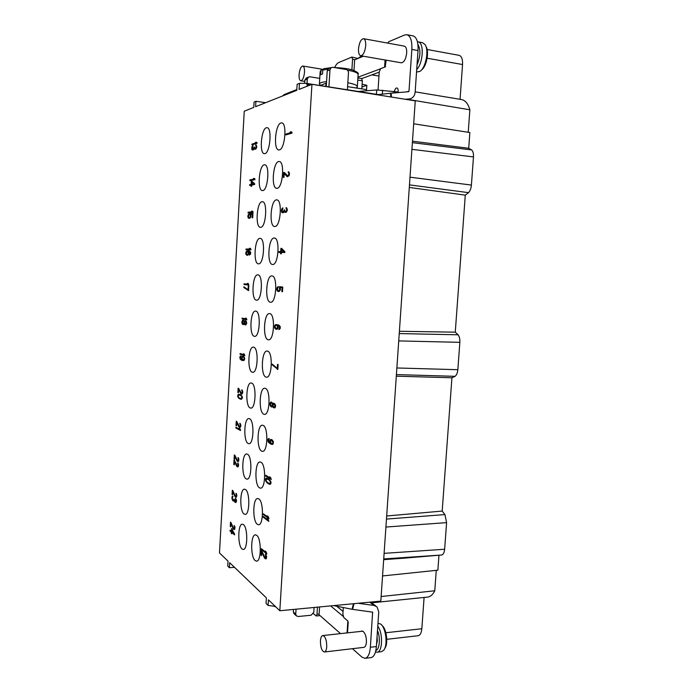 <?xml version="1.0" encoding="UTF-8"?>
<svg xmlns="http://www.w3.org/2000/svg" width="693" height="693" viewBox="0 0 693 693"><rect width="100%" height="100%" fill="white"/><g stroke="black" fill="none" stroke-linecap="round" stroke-linejoin="round"><path stroke-width="1.04" d="M299.454 83.359L297.132 84.312L296.769 90.333L255.604 106.687L255.908 101.299L254.062 102.062L253.759 107.415L244.248 111.192L219.482 552.936L228.014 561.113L227.728 566.103L229.374 567.706L229.66 562.69L266.372 597.86L266.043 603.421L268.096 605.431L268.434 599.835L279.825 610.75L380.821 601.108L415.254 100.875L311.945 84.312L299.09 89.414L299.454 83.359L306.003 83.325L307.172 84.503L307.068 86.244M255.908 101.299L265.653 102.694M334.624 67.593C335.897 64.882 337.274 63.193 338.747 62.526L351.879 57.051L352.564 59.269L351.888 69.794M358.246 91.467L376.723 89.943L398.154 92.022M424.09 597.461L421.838 628.733C421.422 632.952 420.183 635.273 418.13 635.715L386.781 639.318M371.621 602.823L427.572 597.106C430.431 596.768 432.83 594.655 434.771 590.774L436.261 570.348M382.553 575.944L437.872 570.183L438.938 555.543M403.482 558.212L441.978 554.98C443.468 554.192 444.352 552.278 444.637 549.246L446.595 522.635L385.923 527.044M413.678 123.796L469.854 132.528L468.711 148.276L471.682 149.948C473.05 151.36 473.648 153.69 473.475 156.93L471.405 185.074C471.101 188.323 470.149 190.852 468.546 192.654L465.28 195.149L455.266 332.181L458.125 334.797C459.442 336.642 460.013 339.154 459.849 342.333L457.839 369.698C457.536 372.834 456.618 375.043 455.076 376.325L451.931 377.763L442.186 511.07L444.941 514.578L446.595 522.635M415.176 91.848L461.503 99.549C465.315 100.294 468.104 103.707 469.871 109.789L468.225 132.276M460.048 99.307L462.552 64.536L427.148 58.221M427.113 49.489L459.087 55.336C461.607 56.142 462.759 59.208 462.552 64.536M381.141 596.526L434.771 590.774M407.952 99.402L469.871 109.789M279.825 610.75L311.945 84.312M279.357 149.896C284.996 149.212 287.309 122.895 281.704 122.895L280.942 122.964C275.277 124.229 273.207 149.922 278.742 149.939L279.357 149.896M277.096 188.305C282.805 188.175 284.97 161.434 279.244 161.504L278.673 161.538C272.947 162.257 271.015 188.375 276.672 188.323L277.096 188.305M274.852 226.498C280.63 226.932 282.631 199.731 276.784 199.879L276.42 199.887C270.616 200.043 268.841 226.628 274.619 226.498L274.852 226.498M272.618 264.475C278.473 265.48 280.301 237.794 274.35 238.02L274.177 238.011C268.304 237.604 266.692 264.674 272.583 264.475L272.618 264.475M264.873 153.629C270.105 153.023 272.254 127.642 267.048 127.677L266.372 127.746C261.114 128.889 259.182 153.69 264.328 153.673L264.873 153.629M262.742 190.575C268.035 190.471 270.045 164.7 264.726 164.795L264.224 164.83C258.913 165.471 257.112 190.662 262.361 190.584L262.742 190.575M260.62 227.304C265.973 227.728 267.836 201.533 262.422 201.698L262.093 201.706C256.722 201.828 255.059 227.443 260.412 227.304L260.62 227.304M258.506 263.834C263.929 264.787 265.644 238.149 260.126 238.383L259.979 238.375C254.548 237.968 253.014 264.042 258.472 263.834L258.506 263.834M270.391 302.235L270.547 302.252C276.412 303.274 277.876 275.667 271.942 275.927L271.925 275.918C266.086 274.991 264.544 301.966 270.391 302.235M256.41 300.164L256.549 300.182C261.971 301.152 263.366 274.593 257.874 274.852L257.848 274.844C252.451 273.96 250.987 299.939 256.41 300.164M268.182 339.778L268.529 339.821C274.263 340.748 275.485 313.92 269.724 313.617L269.508 313.591C263.816 312.751 262.5 338.955 268.182 339.778M254.322 336.296L254.626 336.339C259.936 337.222 261.114 311.382 255.778 311.114L255.587 311.096C250.303 310.291 249.047 335.559 254.322 336.296M265.991 377.105L266.519 377.2C272.115 378.023 273.111 351.931 267.515 351.091L267.117 351.03C261.564 350.277 260.464 375.762 265.991 377.105M263.808 414.215L264.518 414.379C269.967 415.107 270.755 389.7 265.324 388.357L264.735 388.236C259.329 387.578 258.437 412.378 263.808 414.215M250.182 407.96L250.814 408.108C255.873 408.818 256.661 384.294 251.62 383.064L251.1 382.96C246.067 382.311 245.192 406.28 250.182 407.96M252.243 372.228L252.72 372.314C257.9 373.111 258.879 347.947 253.69 347.184L253.335 347.132C248.181 346.405 247.115 371.006 252.243 372.228M261.633 451.126L262.526 451.36C267.827 452.001 268.416 427.234 263.149 425.407L262.378 425.225C257.12 424.644 256.419 448.813 261.633 451.126M259.468 487.82L260.542 488.149C265.696 488.704 266.095 464.535 260.975 462.248L260.04 461.98C254.929 461.477 254.409 485.057 259.468 487.82M257.328 524.306L258.558 524.748C263.557 525.216 263.79 501.611 258.818 498.882L257.718 498.518C252.754 498.094 252.399 521.119 257.328 524.306M255.189 560.594L256.575 561.157C261.434 561.547 261.512 538.452 256.679 535.308L255.414 534.831C250.606 534.485 250.398 556.99 255.189 560.594M242.03 548.969L243.269 549.471C247.799 549.887 247.947 527.52 243.442 524.61L242.316 524.185C237.82 523.813 237.56 545.634 242.03 548.969M244.049 514.007L245.149 514.405C249.818 514.882 250.104 492.03 245.469 489.509L244.482 489.18C239.856 488.747 239.457 511.053 244.049 514.007M246.084 478.854L247.029 479.149C251.828 479.703 252.278 456.332 247.505 454.218L246.673 453.984C241.909 453.473 241.363 476.299 246.084 478.854M248.129 443.503L248.917 443.719C253.855 444.352 254.461 420.417 249.558 418.737L248.874 418.572C243.979 418 243.278 441.372 248.129 443.503M285.888 134.91L291.952 133.134L292.004 132.294L291.138 131.722L290.098 132.025L290.956 132.597L285.932 134.078L285.888 134.91M284.286 172.41L283.654 172.54L283.359 177.495L283.991 177.373L284.225 173.519L287.188 176.654L289.024 175.762L289.527 173.735L288.747 171.812L288.201 172.47L288.799 173.042L288.686 175L287.742 175.866L284.286 172.41M281.912 212.465L283.654 212.578L284.347 211.556L285.057 212.309L286.339 212.197L287.378 209.745L286.607 207.753L286.096 207.675L286.746 209.676L286.261 211.374L285.109 211.486L284.702 209.875L284.191 209.927L283.186 212.075L282.094 211.495L282.935 207.865L282.155 208.35L281.375 211.018L281.912 212.465L282.909 212.786M284.875 251.68L281.653 248.354L280.908 248.354L280.708 251.637L278.967 251.62L278.924 252.434L280.656 252.451L280.578 253.82L281.332 253.837L281.41 252.469L284.823 252.512L284.875 251.68M279.444 287.682L279.669 290.168L278.378 290.843L277.347 289.362L278.378 286.607L277.356 287.188L276.732 289.302L277.148 290.705L278.214 291.51L279.348 291.372L280.448 289.709L280.085 287.474L282.086 287.682L281.852 291.658L282.484 291.736L282.761 287.058L279.496 286.729L280.362 289.674L279.937 290.584L278.629 290.878M277.217 329.236L278.188 327.659L277.702 325.355L279.634 326.724L278.829 329.582L280.154 328.629L280.267 326.715L278.846 325.043L275.623 324.653L274.705 325.554L274.593 327.572L275.97 329.236L277.217 329.236M277.217 369.248L277.841 369.456L278.136 364.561L277.512 364.371L277.269 368.442L272.297 364.12L272.254 364.925L277.85 369.291M274.073 403.283L272.912 403.759L271.526 402.087L270.123 402.867L270.001 404.998L271.24 406.886L272.747 406.444L273.666 407.796L275.052 407.701L275.658 406.02L274.904 403.906L273.432 403.3L273.137 404.79M269.231 438.574L267.974 439.145L268.182 441.848L270.885 444.1L272.869 444.326L273.389 441.831L272.011 439.734L270.911 439.44L270.01 440.072L270.322 443.113L268.468 441.172L269.231 438.574L268.312 440.263L269.742 443.07L272.505 444.421M265.662 476.022L271.266 479.53L270.521 477.399L269.56 476.801L270.348 478.127L265.714 475.233L265.662 476.022L271.284 479.192M268.919 479.158L266.398 478.118L265.627 478.724L265.532 480.301L267.567 483.246L270.105 484.32L270.894 483.723L270.989 482.12L268.919 479.158M263.375 514.622L268.927 518.71L268.182 516.502L267.229 515.809L268.018 517.212L263.427 513.834L263.375 514.622L268.953 518.303M263.219 517.229L268.771 521.361L268.026 519.152L267.074 518.442L267.862 519.854L263.271 516.45L263.219 517.229L268.797 520.954M261.313 549.428L266.814 554.036L266.077 551.767L265.133 550.978L265.913 552.451L261.356 548.648L261.313 549.428L266.848 553.577M261.833 550.952L261.252 550.467L260.975 555.145L261.556 555.639L261.772 552L264.475 557.995L266.155 558.879L266.623 557.337L265.904 554.66L265.445 554.131L265.402 554.79L265.843 557.787L264.977 557.735L261.833 550.952M251.931 144.846L256.973 143.373L257.016 142.602L255.431 142.316L256.15 142.862L251.975 144.092L251.931 144.846M252.165 149.87L253.205 149.957L254.227 148.674L254.825 149.255L255.908 148.952L256.791 146.569L256.141 144.872L255.838 148.215L254.868 148.493L254.53 147.089L254.097 147.211L253.24 149.324L252.321 148.952L253.04 145.513L252.382 146.084L251.715 148.631L252.165 149.87L252.876 150.043M249.896 180.639L254.894 179.686L254.937 178.924L253.369 178.473L254.08 179.089L249.939 179.894L249.896 180.639M254.66 183.758L251.949 181.245L251.316 181.367L251.143 184.39L249.671 184.659L249.627 185.412L251.1 185.144L251.031 186.408L251.663 186.296L251.732 185.031L254.617 184.52L254.66 183.758M248.068 212.976L253.023 212.482L253.066 211.72L251.507 211.131L252.209 211.807L248.103 212.231L248.068 212.976M250.156 214.639L250.346 216.874L249.246 217.723L248.38 216.554L249.263 213.851L248.389 214.561L248.207 217.81L249.108 218.356L250.069 218.026L251.005 216.32L250.693 214.345L252.391 214.18L252.183 217.845L252.72 217.801L252.962 213.496L250.208 213.765L250.979 216.407L250.277 217.593L249.246 217.723M245.972 249.775L250.892 249.809L250.935 249.047L249.393 248.293L250.086 249.047L246.015 249.03L245.972 249.775M248.068 255.041L248.891 253.43L248.475 251.42L250.112 252.313L249.428 255.067L250.545 253.959L250.649 252.2L249.454 250.927L247.254 250.909L245.946 252.131L246.11 254.626L247.011 255.267L248.068 255.041M244.005 284.546L248.874 285.074L248.224 283.498L247.392 283.411L248.077 284.234L244.04 283.809L244.005 284.546L248.874 285.048M248.033 290.514L248.562 290.584L248.813 286.07L248.293 286.018L248.077 289.769L243.875 286.772L243.832 287.508L248.562 290.549M242.056 318.875L246.881 319.88L246.24 318.234L245.417 318.07L246.093 318.962L242.091 318.139L242.056 318.875L246.89 319.802M244.386 321.361L243.52 320.175L242.368 320.556L242.186 323.752L242.966 324.549L244.248 323.839L245.027 324.887L245.868 324.826L246.682 323.371L246.37 321.535L245.261 320.668L244.386 321.361L245.599 320.755M240.047 354.253L244.837 355.76L244.196 354.045L243.373 353.794L244.049 354.755L240.09 353.517L240.047 354.253L244.846 355.613M241.086 355.83L240.012 356.6L240.185 359.026L242.472 360.525L244.153 360.325L244.603 357.952L243.442 356.323L241.736 357.034L241.996 359.745L240.61 358.792L240.384 357.224L241.086 355.83M238.617 388.375L238.115 388.167L237.872 392.541L238.366 392.758L238.565 389.345L240.895 393.719L241.909 394.152L242.723 392.732L242.524 390.757L241.736 389.804L242.221 392.394L241.329 393.277L238.617 388.375L238.383 392.55M240.627 394.733L238.487 394.3L237.751 396.474L238.972 398.388L241.623 399.194L242.377 397.002L240.627 394.733M236.737 421.474L236.244 421.223L235.992 425.571L236.486 425.84L236.685 422.444L238.704 426.637L240.003 427.572L240.809 426.238L240.61 424.237L239.83 423.206L240.306 425.849L239.431 426.645L236.737 421.474M235.854 427.988L240.566 430.526L239.934 428.672L239.128 428.248L239.795 429.357L235.897 427.269L235.854 427.988L240.575 430.258M234.823 455.214L234.329 454.911L234.087 459.242L234.572 459.554L234.762 456.176L237.058 461.001L238.487 461.408L238.886 459.892L238.288 457.623L238.227 460.481L237.491 460.646L234.823 455.214M234.52 460.516L234.026 460.204L233.784 464.527L234.277 464.847L234.468 461.477L236.755 466.337L238.184 466.761L238.583 465.254L237.976 462.976L237.924 465.835L237.188 465.991L234.52 460.516M232.813 490.609L232.32 490.254L232.077 494.559L232.562 494.923L232.753 491.571L235.022 496.63L236.018 497.366L236.807 496.197L236.244 493.373L236.183 496.231L235.455 496.327L232.813 490.609L232.588 494.551L232.077 494.559M232.285 499.835L233.636 501.117L234.182 500.649L235.715 502.572L236.521 501.282L235.551 498.284L235.663 501.767L234.061 499.055L233.68 500.389L232.883 500.034L232.372 498.397L232.796 496.223L231.878 498.146L232.727 499.818M230.994 522.548L230.509 522.15L230.267 526.437L230.752 526.845L230.942 523.501L233.194 528.785L234.598 529.461L234.944 527.096L234.399 525.64L234.347 528.49L233.619 528.516L230.994 522.548M234.641 534.182L231.566 528.534L231.41 531.401L230.05 530.24L230.015 530.951L231.367 532.12L231.297 533.315L231.878 533.818L231.947 532.622L234.598 534.901L234.641 534.182M281.601 249.315L283.853 251.672L281.462 251.646L281.601 249.315L284.399 251.706L281.462 251.646M276.879 328.612L275.208 327.572L275.164 326.195L275.961 325.268L277.07 325.502L277.624 326.715L276.879 328.612L277.417 328.638L276.507 328.673M270.556 403.863L271.483 402.754L272.306 403.508L272.15 406.185L270.824 405.622L270.556 403.863M275.008 406.306L273.83 407.181L273.146 406.063L273.241 404.452L274.263 404.054L275.008 406.306L275.545 406.306L274.073 407.285M271.413 443.555L270.4 441.779L271.24 440.159L272.877 442.117L272.401 443.667L271.413 443.555M268.763 479.747L270.157 481.323L270.296 483.203L269.282 483.515L267.022 482.068L266.129 480.544L266.467 478.984L269.291 479.729L270.686 481.297L270.157 481.323M251.897 182.129L253.803 183.914L251.776 184.277L251.897 182.129L254.305 183.966L251.776 184.277M247.782 254.53L246.847 254.513L246.284 253.508L247.323 251.533L248.406 252.668L247.782 254.53L248.276 254.565L247.15 254.643M242.394 321.933L243.182 320.729L243.875 321.257L244.101 322.799L243.304 324.003L242.394 321.933M246.162 323.259L245.166 324.289L244.672 321.924L245.539 321.361L246.665 323.276L245.365 324.341M242.922 359.927L242.065 358.515L242.238 357.319L243.096 356.843L243.901 357.475L244.118 359.182L242.922 359.927M240.488 395.296L241.675 396.439L241.788 398.129L240.921 398.631L239.007 397.782L238.253 396.569L238.548 395.079L240.991 395.305L242.186 396.483M232.103 529.868L233.853 533.497L231.99 531.903L232.545 529.842M229.374 567.706L234.511 567.342M275.251 606.366L268.096 605.431M313.392 613.643L316.242 615.99L317.004 614.284L317.455 607.163M314.085 607.484L313.773 612.352L311.122 615.228L298.111 616.519L296.214 615.739L295.755 614.111L296.058 609.199M295.755 614.111L293.33 611.867L293.477 609.45M293.33 611.867L294.274 613.929M347.531 632.856L348.224 622.357L347.843 620.937L343.815 617.576L342.879 614.076L343.312 607.544M370.374 647.262C369.759 653.967 367.992 657.657 365.055 658.333L371.015 657.596C373.977 656.921 375.771 653.239 376.386 646.552L370.374 647.262L372.617 612.144L352.018 609.286L353.456 603.724M365.055 658.333L361.928 657.111L352.451 648.7M324.393 651.992C325.684 651.689 326.464 649.93 326.741 646.734C326.68 640.159 325.372 636.434 322.791 635.568C321.491 635.871 320.703 637.629 320.435 640.834C320.478 647.375 321.803 651.099 324.393 651.992L363.92 647.349C365.298 647.037 366.129 645.304 366.406 642.168C366.493 637.179 365.471 633.662 363.331 631.618L361.798 630.959L360.897 631.392M358.142 603.274L374.081 605.457L377.061 606.929L378.759 611.919L376.386 646.552M319.586 606.955L319.083 614.786L340.54 633.619M347.054 632.908L347.851 620.945M343.13 616.337L330.622 605.899M343.061 611.425L336.746 606.228M333.654 605.613L352.018 609.286M377.07 636.503L377.33 640.912L376.524 644.455M377.486 630.509C380.622 637.621 379.625 649.618 375.84 650.554M377.78 626.177C383.16 633.064 382.623 652.226 377.044 652.217L375.493 651.94M377.044 652.217L381.462 651.68L383.74 650.207C388.002 645.365 385.932 627.745 380.734 624.107L377.988 623.215M384.719 648.492L384.728 648.483C388.47 644.213 386.659 628.768 382.077 625.545L382.077 625.536M387.638 43.087L388.652 41.753L404.669 34.988L406.886 34.711C410.525 35.941 412.179 40.844 411.85 49.428L418.018 50.546L415.15 92.195C414.838 95.27 413.452 97.375 411.01 98.51L407.008 99.593M418.018 50.546C418.347 41.987 416.666 37.093 412.993 35.863L406.886 34.711M361.512 55.89L358.09 58.42M366.493 90.783L366.848 85.3L361.963 87.006M362.136 84.26L366.848 85.3M378.967 76.013L371.769 74.896M379.227 72.159L361.729 78.578M380.318 68.876L357.934 77.226M357.952 58.472L351.879 57.051M361.833 88.886L362.361 80.821L361.633 78.552L357.883 77.945M363.401 56.22L354.643 59.841L353.967 70.461M384.598 67.178L385.074 59.979M385.559 66.571L384.892 67.065M306.566 77.885L304.833 80.163L307.294 79.141L307.034 83.489M304.833 80.163L304.643 83.316M307.294 79.141L308.472 77.079L309.944 76.802L319.75 78.37M328.915 86.902L329.981 69.742L331.219 67.567L332.753 67.282L346.102 69.499C347.635 69.924 348.423 71.024 348.466 72.782L347.384 89.778M326.264 86.486L327.235 70.877L328.465 68.72L331.219 67.567M329.054 68.477L328.465 68.72M285.464 94.049L282.207 96.119M378.057 89.882L379.244 71.899L380.674 68.633L385.23 66.935L386.174 60.178M390.843 96.604L390.462 93.26L408.549 91.727L409 91.207L411.85 49.428M393.044 91.848L394.386 91.424C394.984 89.12 395.816 87.959 396.89 87.933C397.825 88.236 398.258 89.492 398.18 91.684L398.12 92.611M360.689 55.752L401.351 62.812C404.088 62.405 405.864 59.139 406.687 52.997C406.834 48.995 406.063 46.708 404.357 46.136L363.548 38.695C360.958 39.172 359.277 42.533 358.515 48.787C358.359 52.867 359.087 55.189 360.689 55.752C363.262 55.301 364.934 51.94 365.713 45.66C365.869 41.58 365.142 39.25 363.548 38.695M405.041 99.29L409.355 98.908M390.462 93.26L378.075 94.612M417.896 44.413C420.842 49.619 420.556 56.393 417.039 64.744M417.429 41.805L418.035 41.857C424.289 42.264 423.284 63.193 416.71 69.508M416.536 72.107L420.079 71.31C425.823 67.689 429.149 50.087 425.06 44.577L422.557 42.697L418.035 41.857M421.639 69.837C426.611 66.519 429.461 51.447 425.987 46.526M304.513 72.245C304.643 68.572 304.08 66.511 302.815 66.043C300.892 66.485 299.645 69.335 299.081 74.601C298.952 78.266 299.523 80.327 300.788 80.795C302.694 80.379 303.932 77.529 304.513 72.245M285.932 134.078L286.434 134.745M290.956 132.597L286.478 134.147M290.098 132.025L291.502 132.675M291.381 131.878L290.644 132.103M284.416 172.557L283.905 177.391M288.782 171.847L289.232 175.06L287.742 175.866M284.225 173.519L287.699 176.698M282.909 208.229L281.973 209.97L282.449 212.517M283.706 211.755L282.683 212.119M284.156 210.473L284.693 210.525L284.399 211.556M286.633 207.787L287.084 210.984L285.603 211.712M284.347 211.556L285.741 212.387M280.656 252.451L281.193 252.495L281.115 253.829M281.696 248.397L281.245 251.672L279.504 251.654L279.461 252.443M280.033 286.781L279.981 287.708M280.085 287.474L282.631 287.716L282.484 291.701M278.361 286.893L277.269 289.327L277.676 290.739L278.785 291.545M276.776 324.532L275.649 324.982L275.043 326.897L275.45 328.343L276.81 329.322M277.702 325.355L280.171 326.741L279.383 329.435M276.334 325.216L278.058 326.299L277.417 328.638M272.808 364.561L277.763 369.265M278.04 364.535L277.806 368.451L277.269 368.442M272.747 406.444L274.558 407.952M271.561 402.105L270.66 402.867L270.53 404.998L272.115 407.042M273.059 405.414L271.639 406.375M271.483 402.754L272.375 402.91L272.817 403.482L272.306 403.508M274.021 403.958L275.156 404.478L275.545 406.306M271.318 439.475L270.539 440.064L270.495 442.221M271.24 440.159L272.392 440.332L273.414 442.108L273.207 443.381L272.028 443.737M266.225 475.554L266.199 476.004M270.426 477.347L270.885 478.109L270.348 478.127M266.363 481.115L268.096 483.22L270.227 484.268M266.822 478.153L266.155 478.707L266.121 480.44M267.203 478.906L269.291 479.729M270.92 481.938L270.833 483.186L269.282 483.515M268.165 516.484L268.555 517.177L268.018 517.212M268.009 519.135L268.399 519.828L267.862 519.854M266.519 556.176L266.381 557.744L265.584 557.978M264.535 557.085L266.069 558.896M261.755 550.892L261.582 555.18M256.497 142.212L255.934 142.377L256.653 142.923L252.477 144.153L252.443 144.698M252.304 147.557L252.668 149.931M254.071 149.108L252.815 149.437M254.556 147.843L254.357 148.683M256.549 147.895L255.284 148.623M256.661 147.479L256.081 147.774M256.219 144.941L256.739 147.046M254.227 148.674L255.232 149.264M254.374 178.43L253.872 178.525L254.582 179.141L250.442 179.946L250.407 180.544M251.1 185.144L251.602 185.196L251.533 186.313M252.087 181.375L251.646 184.442L250.173 184.71L250.138 185.317M252.451 211.131L252.711 211.859L248.605 212.275L248.57 212.924M252.962 213.591L250.701 213.808L250.658 214.691M252.391 214.18L252.893 214.224L252.694 217.801M249.237 214.276L248.354 216.64L249.428 218.33M250.268 248.328L250.589 249.082L246.517 249.064L246.474 249.775M246.327 252.685L246.336 254.036L247.453 255.275M248.908 250.831L247.219 251.187L246.353 252.573M250.649 253.491L249.948 254.79M248.692 251.42L250.424 251.975L250.649 253.482L250.156 253.447M248.848 253.603L248.276 254.565M247.635 251.533L248.64 251.949L248.856 253.56M244.534 283.861L244.499 284.58M247.912 283.463L248.579 284.26L248.077 284.234M244.352 287.11L248.536 290.54M248.796 286.07L248.579 289.795L248.077 289.769M242.585 318.234L242.55 318.893M245.989 318.182L246.595 318.979L246.093 318.962M244.248 323.839L245.53 324.913M242.966 324.549L243.468 324.567L242.411 323.094L242.385 321.717L243.529 320.183M244.534 323.051L243.304 324.003M244.404 321.361L244.603 322.167M243.182 320.729L244.352 321.249M245.331 321.318L246.336 321.691L246.665 323.276M240.575 353.673L240.54 354.262M244.005 353.984L244.551 354.773L244.049 354.755M242.117 358.757L242.498 359.754L241.996 359.745M243.226 356.254L242.229 357.042L242.074 358.368M240.402 358.22L241.554 359.944L243.416 360.611M241.077 355.968L240.358 357.796M244.655 358.446L244.265 359.832L243.13 359.988M243.096 356.843L244.62 358.134M242.741 392.021L242.351 393.252L241.536 393.364M242.212 390.22L242.654 391.181M238.565 389.345L241.493 394.1M238.444 397.037L239.466 398.388L241.337 399.237M237.751 396.474L238.236 396.361M239.284 394.256L238.201 395.885M239.172 394.854L240.991 395.305M241.926 397.557L242.42 397.565L242.056 398.414L240.921 398.631M240.826 425.528L240.445 426.663L239.631 426.749M240.306 423.674L240.653 424.402M236.685 422.444L240.133 427.486M235.992 425.571L236.504 425.58L236.72 421.465M236.374 427.52L236.348 427.988M239.865 428.638L240.289 429.348L239.795 429.357M238.868 459.667L238.505 460.706L237.69 460.776M234.762 456.176L238.253 461.529M234.087 459.242L234.589 459.242L234.806 455.206M238.565 465.029L238.193 466.06L237.387 466.12M235.057 461.685L237.959 466.874M233.784 464.527L234.295 464.527L234.503 460.507M236.824 495.486L236.46 496.431L235.655 496.474M235.819 493.572L236.374 493.641M235.092 495.807L236.287 497.253M232.935 500.077L233.983 501.022M232.935 496.266L232.38 498.224M234.442 499.913L233.68 500.389M236.521 500.814L236.157 501.749L235.351 501.784M234.962 501.368L236.001 502.451M234.979 527.797L234.121 528.69M233.324 528.066L234.503 529.495M230.267 526.437L230.778 526.42L230.977 522.539M231.947 532.622L234.624 534.468M230.518 530.639L231.86 532.094L231.904 533.385M232.034 528.932L231.895 531.375L231.41 531.401M283.654 172.54L284.191 172.6M288.002 175.814L288.539 175.875M288.401 175.468L288.946 175.528M288.686 175L289.232 175.06M288.86 174.272L289.397 174.333M288.894 173.718L289.431 173.778M288.799 173.042L289.345 173.103M288.565 172.678L289.111 172.739M288.201 172.47L288.738 172.531M288.236 171.777L288.773 171.838M286.815 176.446L287.361 176.507M282.268 212.708L282.805 212.751M281.687 212.075L282.224 212.127M281.471 211.556L282.008 211.599M281.375 211.018L281.912 211.07M281.436 209.918L281.973 209.97M281.601 209.364L282.138 209.416M281.878 208.792L282.415 208.836M282.155 208.35L282.692 208.402M283.186 212.075L283.723 212.127M283.983 211.313L284.52 211.365M284.191 209.927L284.693 209.97M285.863 211.686L286.4 211.737M286.261 211.374L286.807 211.426M286.538 210.932L287.084 210.984M286.711 210.23L287.257 210.282M286.746 209.676L287.292 209.728M286.659 208.991L287.197 209.043M286.426 208.602L286.971 208.654M286.062 208.368L286.599 208.411M285.057 212.309L285.603 212.361M284.693 212.075L285.239 212.119M278.967 251.62L279.504 251.654M280.708 251.637L281.245 251.672M280.908 248.354L281.445 248.397M283.853 251.672L284.399 251.706M279.781 288.262L280.319 288.297M281.852 291.658L282.389 291.692M282.086 287.682L282.631 287.716M278.214 291.51L278.751 291.545M277.616 291.173L278.153 291.199M277.148 290.705L277.676 290.739M276.819 289.986L277.356 290.02M276.732 289.302L277.269 289.327M276.784 288.487L277.321 288.513M276.949 287.82L277.477 287.855M277.356 287.188L277.893 287.214M277.867 286.833L278.369 286.859M279.01 290.783L279.548 290.809M279.4 290.549L279.937 290.584M279.669 290.168L280.206 290.202M279.825 289.639L280.362 289.674M279.877 288.825L280.414 288.851M275.97 329.236L276.507 329.262M275.381 328.837L275.909 328.854M274.913 328.326L275.45 328.343M274.593 327.572L275.121 327.598M274.506 326.879L275.043 326.897M274.549 326.204L275.078 326.221M274.705 325.554L275.242 325.58M275.112 324.956L275.649 324.982M275.623 324.653L276.161 324.679M278.872 328.906L279.409 328.924M279.262 328.716L279.799 328.733M279.539 328.361L280.076 328.378M279.686 327.971L280.223 327.997M279.729 327.157L280.275 327.174M279.634 326.724L280.171 326.741M279.409 326.264L279.946 326.282M279.054 325.909L279.591 325.935M278.681 325.701L279.227 325.719M277.945 325.407L278.482 325.433M277.148 328.395L277.685 328.413M277.417 328.04L277.954 328.066M277.564 327.659L278.101 327.685M277.624 326.715L278.162 326.732M277.521 326.282L278.058 326.299M277.295 325.823L277.832 325.84M277.07 325.502L277.607 325.519M276.706 325.286L277.243 325.312M272.254 364.925L272.782 364.934M273.051 403.543L273.579 403.551M273.432 403.3L273.969 403.3M273.666 407.796L274.203 407.796M273.198 407.319L273.735 407.319M272.86 406.765L273.389 406.765M271.24 406.886L271.769 406.895M270.651 406.367L271.188 406.367M270.322 405.812L270.85 405.812M270.001 404.998L270.53 404.998M269.915 404.279L270.452 404.279M269.967 403.482L270.495 403.482M270.123 402.867L270.66 402.867M270.521 402.356L271.058 402.356M270.902 402.105L271.439 402.105M272.15 406.185L272.678 406.185M272.418 405.751L272.955 405.751M272.574 405.266L273.068 405.266M272.6 404.729L273.137 404.729M272.514 404.149L273.051 404.149M271.847 402.902L272.375 402.91M274.852 406.791L275.39 406.791M275.043 405.76L275.58 405.76M274.956 405.171L275.493 405.171M274.619 404.478L275.156 404.478M274.263 404.054L274.8 404.054M274.454 407.172L274.991 407.172M269.889 442.065L270.426 442.056M269.811 441.337L270.339 441.328M269.846 440.67L270.383 440.661M270.01 440.072L270.539 440.064M270.409 439.587L270.937 439.587M271.734 444.412L272.271 444.404M270.885 444.1L271.413 444.092M270.045 443.65L270.573 443.641M269.213 443.078L269.742 443.07M268.633 442.489L269.161 442.489M268.182 441.848L268.711 441.839M267.862 440.999L268.399 440.991M267.784 440.272L268.312 440.263M267.819 439.743L268.347 439.734M267.974 439.145L268.503 439.137M268.373 438.669L268.901 438.66M272.401 443.667L272.938 443.659M272.67 443.39L273.207 443.381M272.817 443.052L273.354 443.044M272.877 442.117L273.414 442.108M272.773 441.649L273.311 441.64M272.557 441.12L273.094 441.112M272.21 440.661L272.747 440.653M271.855 440.341L272.392 440.332M271.613 440.22L272.15 440.211M269.612 484.277L270.14 484.26M269.239 484.182L269.776 484.164M268.633 483.931L269.17 483.913M267.567 483.246L268.096 483.22M266.978 482.726L267.515 482.709M266.632 482.371L267.16 482.354M266.173 481.808L266.71 481.791M265.843 481.185L266.381 481.167M265.532 480.301L266.06 480.284M265.462 479.443L265.991 479.426M265.627 478.724L266.155 478.707M266.017 478.291L266.545 478.274M269.473 480.336L270.001 480.318M267.922 479.218L268.46 479.201M270.036 483.445L270.565 483.428M270.296 483.203L270.833 483.186M270.461 482.614L270.989 482.597M270.374 481.869L270.894 481.852M265.913 552.451L266.424 552.416M265.843 557.787L266.381 557.744M266.008 557.224L266.536 557.189M266.034 556.704L266.571 556.661M265.956 555.942L266.441 555.907M265.74 555.353L266.225 555.318M265.402 554.79L265.939 554.746M265.168 558.731L265.705 558.688M264.934 558.523L265.471 558.489M264.475 557.995L265.003 557.96M264.137 557.432L264.665 557.397M261.772 552L262.275 551.966M260.975 555.145L261.504 555.11M251.975 144.092L252.477 144.153M256.15 142.862L256.653 142.923M255.431 142.316L255.934 142.377M251.975 149.549L252.477 149.61M251.793 149.108L252.295 149.168M251.715 148.631L252.217 148.692M251.776 147.618L252.269 147.678M251.905 147.089L252.391 147.141M252.148 146.518L252.616 146.578M252.382 146.084L252.884 146.145M253.24 149.324L253.742 149.385M253.924 148.51L254.418 148.571M254.071 147.713L254.539 147.774M255.5 148.562L256.003 148.623M255.838 148.215L256.341 148.285M256.228 147.107L256.713 147.167M256.254 146.595L256.756 146.656M256.185 145.989L256.687 146.05M255.986 145.669L256.488 145.729M255.674 145.504L256.185 145.565M255.717 144.872L256.202 144.924M254.522 149.09L255.024 149.151M249.939 179.894L250.442 179.946M254.08 179.089L254.582 179.141M253.369 178.473L253.872 178.525M249.671 184.659L250.173 184.71M251.143 184.39L251.646 184.442M251.316 181.367L251.819 181.419M253.803 183.914L254.305 183.966M248.103 212.231L248.605 212.275M252.209 211.807L252.711 211.859M251.507 211.131L252.009 211.174M250.442 215.116L250.944 215.159M250.208 213.765L250.701 213.808M248.596 218.148L249.099 218.191M248.207 217.81L248.7 217.853M247.929 217.212L248.423 217.256M247.86 216.597L248.354 216.64M247.903 215.852L248.397 215.895M248.042 215.211L248.536 215.263M248.389 214.561L248.882 214.605M249.454 217.697L249.956 217.749M249.783 217.55L250.277 217.593M250.112 217.273L250.606 217.316M250.346 216.874L250.84 216.918M250.476 216.363L250.979 216.407M250.519 215.61L251.022 215.653M246.015 249.03L246.517 249.064M250.086 249.047L250.589 249.082M249.393 248.293L249.896 248.328M246.509 255.007L247.003 255.041M246.11 254.626L246.613 254.66M245.842 253.993L246.336 254.036M245.772 253.378L246.266 253.413M245.807 252.754L246.301 252.789M245.946 252.131L246.439 252.174M246.292 251.516L246.786 251.55M246.725 251.152L247.219 251.187M247.254 250.909L247.756 250.944M247.99 250.788L248.492 250.823M249.463 254.444L249.965 254.478M249.792 254.192L250.294 254.236M250.026 253.82L250.528 253.863M250.199 252.694L250.693 252.728M250.112 252.313L250.615 252.356M249.922 251.94L250.424 251.975M249.619 251.68L250.121 251.715M249.307 251.55L249.809 251.585M247.462 254.652L247.955 254.686M247.999 254.288L248.501 254.322M248.233 253.915L248.735 253.95M248.354 253.543L248.856 253.577M248.406 252.668L248.908 252.702M248.328 252.295L248.822 252.33M248.137 251.914L248.64 251.949M247.947 251.663L248.44 251.698M243.832 287.508L244.326 287.543M244.508 321.136L245.001 321.162M244.837 320.833L245.339 320.85M245.027 324.887L245.521 324.904M244.629 324.549L245.123 324.567M244.334 324.107L244.837 324.125M242.472 324.194L242.966 324.211M242.186 323.752L242.68 323.77M241.918 323.068L242.411 323.094M241.848 322.436L242.342 322.453M241.892 321.699L242.385 321.717M242.03 321.102L242.524 321.128M242.368 320.556L242.862 320.573M242.697 320.253L243.191 320.27M243.737 323.726L244.231 323.744M243.971 323.276L244.464 323.293M244.127 322.306L244.56 322.323M244.057 321.795L244.551 321.812M243.875 321.257L244.36 321.275M243.486 320.798L243.988 320.816M246.032 323.726L246.535 323.752M246.197 322.756L246.691 322.782M246.119 322.236L246.621 322.262M245.833 321.673L246.336 321.691M245.539 321.361L246.041 321.379M245.694 324.159L246.197 324.177M241.632 358.879L242.126 358.887M241.562 358.229L242.065 358.238M241.597 357.614L242.1 357.623M241.736 357.034L242.229 357.042M242.074 356.514L242.576 356.531M242.507 356.28L243 356.289M242.472 360.525L242.966 360.542M241.762 360.291L242.255 360.308M241.06 359.936L241.554 359.944M240.566 359.528L241.06 359.537M240.185 359.026L240.679 359.035M239.917 358.316L240.41 358.324M239.847 357.675L240.341 357.683M239.882 357.181L240.376 357.198M240.012 356.6L240.506 356.618M240.35 356.089L240.843 356.098M243.442 359.97L243.936 359.979M243.763 359.823L244.265 359.832M243.988 359.52L244.49 359.528M244.118 359.182L244.612 359.191M244.161 358.316L244.646 358.324M244.083 357.909L244.577 357.926M243.901 357.475L244.395 357.484M243.607 357.129L244.101 357.138M243.304 356.904L243.797 356.921M241.857 393.252L242.351 393.252M242.082 392.966L242.576 392.974M242.221 392.394L242.715 392.403M242.247 391.9L242.732 391.909M242.178 391.242L242.671 391.25M241.996 390.791L242.498 390.791M241.701 390.419L242.204 390.419M241.294 394.014L241.788 394.014M240.895 393.719L241.389 393.719M240.601 393.338L241.095 393.347M237.872 392.541L238.366 392.55M240.376 399.142L240.869 399.142M239.466 398.735L239.96 398.735M238.972 398.388L239.466 398.388M238.678 398.129L239.172 398.137M238.297 397.713L238.79 397.713M238.011 397.21L238.505 397.219M237.69 395.703L238.184 395.703M237.829 395.019L238.323 395.019M238.167 394.534L238.661 394.542M238.487 394.3L238.981 394.308M241.095 395.686L241.588 395.686M239.787 394.993L240.28 394.993M241.562 398.406L242.056 398.414M241.788 398.129L242.281 398.129M241.857 396.898L242.342 396.907M241.675 396.439L242.169 396.448M239.951 426.663L240.445 426.663M240.168 426.403L240.67 426.403M240.306 425.849L240.809 425.84M240.332 425.355L240.817 425.355M240.272 424.696L240.74 424.688M240.09 424.22L240.584 424.22M239.795 423.821L240.298 423.813M239.587 427.486L240.09 427.477M239.388 427.373L239.882 427.373M238.99 427.044L239.492 427.035M238.704 426.637L239.198 426.637M238.002 460.724L238.505 460.706M238.227 460.481L238.721 460.473M238.357 459.935L238.86 459.927M238.392 459.45L238.86 459.442M238.323 458.783L238.773 458.766M238.141 458.29L238.617 458.281M237.855 457.856L238.349 457.848M237.647 461.503L238.141 461.495M237.448 461.373L237.942 461.365M237.058 461.001L237.552 460.992M236.772 460.568L237.266 460.559M237.699 466.068L238.193 466.06M237.924 465.835L238.418 465.826M238.054 465.298L238.548 465.28M238.08 464.804L238.557 464.795M238.02 464.137L238.47 464.119M237.838 463.643L238.305 463.626M237.552 463.201L238.046 463.193M237.344 466.848L237.838 466.839M237.145 466.718L237.638 466.701M236.755 466.337L237.249 466.328M236.469 465.904L236.963 465.887M234.468 461.477L234.953 461.469M235.966 496.448L236.46 496.431M236.183 496.231L236.677 496.214M236.322 495.703L236.815 495.686M236.348 495.218L236.807 495.2M236.278 494.542L236.711 494.525M236.105 494.031L236.547 494.014M235.611 497.193L236.105 497.176M235.412 497.046L235.906 497.028M235.022 496.63L235.516 496.612M234.745 496.171L235.239 496.153M232.753 491.571L233.22 491.554M232.562 500.294L233.056 500.277M231.947 498.7L232.398 498.683M231.878 498.146L232.363 498.128M231.93 497.193L232.424 497.176M232.051 496.786L232.545 496.768M232.276 496.457L232.77 496.431M233.896 500.181L234.39 500.155M235.663 501.767L236.157 501.749M235.88 501.559L236.374 501.533M236.018 501.03L236.512 501.004M236.044 500.545L236.504 500.528M235.975 499.861L236.408 499.844M235.802 499.35L236.244 499.332M235.516 498.891L236.01 498.865M235.317 502.39L235.811 502.364M235.118 502.234L235.611 502.217M234.728 501.819L235.222 501.793M234.451 501.351L234.936 501.334M233.238 500.935L233.732 500.918M232.848 500.641L233.342 500.615M234.347 528.49L234.84 528.464M234.477 527.971L234.97 527.945M234.503 527.494L234.962 527.468M233.983 525.788L234.459 525.762M233.775 529.4L234.269 529.374M233.576 529.235L234.069 529.209M233.194 528.785L233.688 528.75M232.909 528.291L233.402 528.265M230.942 523.501L231.384 523.484M231.297 533.315L231.791 533.281M231.367 532.12L231.86 532.094M230.015 530.951L230.5 530.925M233.853 533.497L234.303 533.471M468.711 148.276L412.474 141.199M471.682 149.948L412.378 142.663M468.546 192.654L409.468 184.884M465.28 195.149L409.294 187.431M455.266 332.181L399.393 331.271M458.125 334.797L399.237 333.576M455.076 376.325L396.413 374.592M451.931 377.763L396.301 376.195M442.186 511.07L386.685 515.99M444.941 514.578L386.469 519.083M441.978 554.98L383.723 558.948M404.868 558.108L383.679 559.658M325.797 86.417L325.996 83.247L326.464 83.316M347.583 86.642L366.276 89.588L366.199 90.8M320.105 85.525L325.996 83.247M326.568 81.653C322.41 82.051 320.027 82.753 319.412 83.766L320.339 85.43M356.072 87.985L357.302 87.049C357.77 85.508 354.617 84.078 347.834 82.762M320.807 70.885L320.166 71.552L321.197 69.906L320.573 74.792L322.54 73.978L322.782 70.062L323.718 68.702L330.899 67.706M321.205 69.906L322.895 69.543M378.179 94.603L306.297 83.403M310.247 84.979L307.172 84.503M317.004 614.284L319.126 614.067M372.747 612.525L372.046 611.988M354.071 603.664L352.59 609.381M369.724 602.165L374.081 605.457M385.871 632.744L421.838 628.733M362.361 80.821L357.744 80.076M376.723 89.943L376.429 94.309M329.981 69.742L327.235 70.877M382.623 90.203L382.354 94.153M394.178 91.745L395.426 92.836M406.852 91.866L409 91.207M391.069 93.208L391.476 96.699M355.024 59.685L352.564 59.269M473.475 156.93L411.919 149.324M471.405 185.074L409.996 177.183M459.849 342.333L398.735 340.913M457.839 369.698L396.872 367.974M444.637 549.246L384.113 553.352M319.412 83.766L320.123 72.263M327.884 69.213L322.782 70.062M357.337 86.4L358.082 74.896C358.532 73.12 354.981 71.544 347.418 70.149M293.797 613.478L296.214 615.739M316.242 615.99L320.027 615.609M370.634 602.078L375.918 606.063M362.777 631.184L322.791 635.568M274.541 606.609L275.424 606.531M308.472 77.079L306.003 78.118M283.861 94.69L296.821 89.518M409.884 98.839L407.189 99.619M322.981 69.352L302.815 66.043M304.755 81.419L300.788 80.795M378.274 94.594L306.063 83.333M334.927 67.645C341.71 67.801 347.557 68.572 352.468 69.958C357.025 71.777 358.913 73.189 358.134 74.212"/></g></svg>
